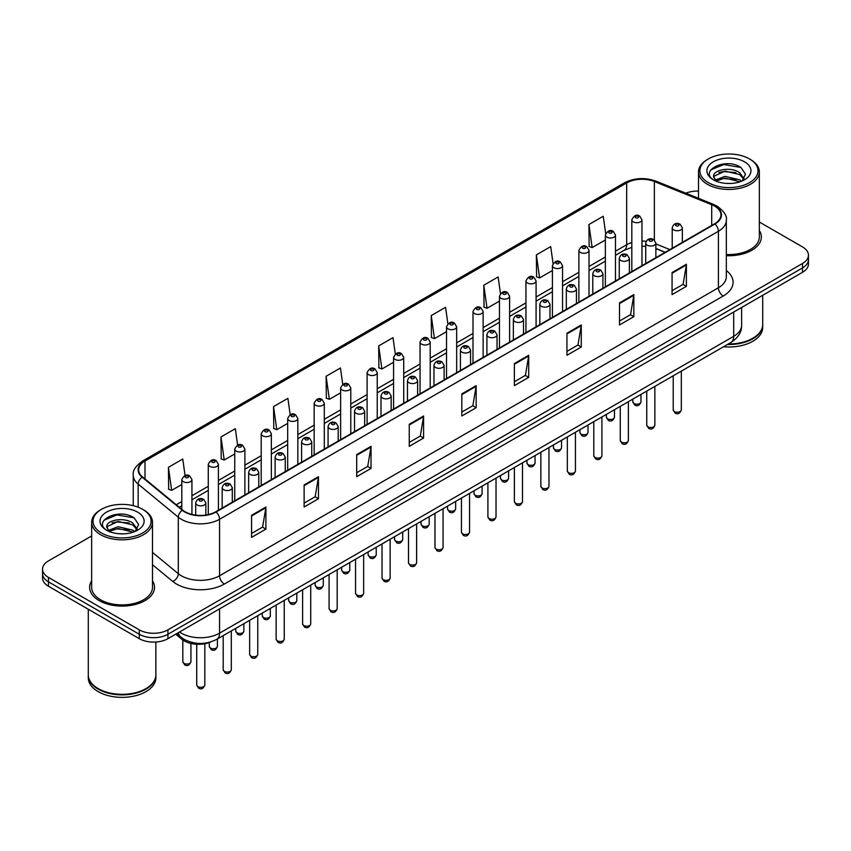 <?xml version="1.0" encoding="UTF-8"?>
<svg xmlns="http://www.w3.org/2000/svg" width="851" height="851" viewBox="0 0 851 851"><rect width="100%" height="100%" fill="white"/><g stroke="black" fill="none" stroke-linecap="round" stroke-linejoin="round"><path stroke-width="1.28" d="M665.078 252.343L655.866 248.62M210.835 641.909A20.275 11.701 180 0 1 181.933 639.314L175.71 634.197M91.663 580.85A32.434 18.722 0 0 0 89.642 587.36A32.434 18.722 0 0 0 99.141 600.604A32.434 18.722 0 0 0 134.49 604.667A32.434 18.722 0 0 0 154.51 587.36A32.434 18.722 0 0 0 152.489 580.85A32.434 18.722 0 0 1 154.51 587.36A32.434 18.722 0 0 1 134.49 604.667A32.434 18.722 0 0 1 99.141 600.604A32.434 18.722 0 0 1 89.642 587.36A32.434 18.722 0 0 1 91.663 580.85M714.595 206.102A21.626 12.488 180 0 1 720.925 214.931A21.626 12.488 180 0 1 714.595 223.76L215.728 511.77A21.626 12.488 180 0 1 182.731 510.111L142.585 477.007A21.626 12.488 180 0 1 138.67 469.848A21.626 12.488 180 0 1 145 461.019L626.676 182.922A21.626 12.488 180 0 1 654.366 181.529L711.702 204.708A21.626 12.488 180 0 1 714.595 206.102M714.968 205.878A22.169 12.797 0 0 0 712.01 204.453L654.685 181.274A22.169 12.797 0 0 0 626.293 182.71L144.617 460.795A22.169 12.797 0 0 0 142.138 477.188L182.284 510.281A22.169 12.797 0 0 0 216.111 511.994L714.968 223.983A22.169 12.797 0 0 0 714.968 205.878M91.663 535.949L48.486 560.883A20.275 11.701 0 0 0 42.55 569.159L42.55 577.989A20.275 11.701 0 0 0 48.486 586.265L139.277 638.675L139.277 634.261A20.275 11.701 0 0 0 167.945 634.261L802.514 267.905A20.275 11.701 0 0 0 808.45 259.619A20.275 11.701 0 0 1 802.514 267.905L167.945 634.261A20.275 11.701 0 0 1 139.277 634.261L48.486 581.85L139.277 634.261L139.277 629.846A20.275 11.701 0 0 0 167.945 629.846L802.514 263.491A20.275 11.701 0 0 0 808.45 255.215A20.275 11.701 0 0 0 802.514 246.928L759.337 222.005M42.55 573.574A20.275 11.701 0 0 0 48.486 581.85A20.275 11.701 0 0 1 42.55 573.574M251.566 515.302L251.566 537.375L265.906 529.099L265.906 507.026L251.566 515.302M251.566 533.46L262.608 527.088L265.842 507.76A5.404 3.117 -120 0 0 265.906 507.026M262.512 527.141L265.906 529.099M304.126 484.964L304.126 507.026L318.465 498.75L318.465 476.688L304.126 484.964M304.126 503.111L315.168 496.739L318.402 477.411A5.404 3.117 -120 0 0 318.465 476.688M315.072 496.793L318.465 498.75M356.697 454.615L356.697 476.688L371.025 468.412L371.025 446.339L356.697 454.615M356.697 472.762L367.728 466.391L370.972 447.073A5.404 3.117 -120 0 0 371.025 446.339M367.632 466.444L371.025 468.412M409.257 424.266L409.257 446.339L423.585 438.063L423.585 415.99L409.257 424.266M409.257 442.424L420.298 436.042L423.532 416.724A5.404 3.117 -120 0 0 423.585 415.99M420.203 436.106L423.585 438.063M672.067 272.533L672.067 294.606L686.395 286.33L686.395 264.257L672.067 272.533M672.067 290.691L683.108 284.319L686.342 264.991A5.404 3.117 -120 0 0 686.395 264.257M683.002 284.372L686.395 286.33M619.496 302.882L619.496 324.954L633.835 316.678L633.835 294.606L619.496 302.882M619.496 321.04L630.538 314.657L633.782 295.34A5.404 3.117 -120 0 0 633.835 294.606M630.442 314.721L633.835 316.678M566.936 333.23L566.936 355.293L581.276 347.017L581.276 324.954L566.936 333.23M566.936 351.378L577.978 345.006L581.212 325.688A5.404 3.117 -120 0 0 581.276 324.954M577.882 345.059L581.276 347.017M514.376 363.568L514.376 385.641L528.716 377.365L528.716 355.293L514.376 363.568M514.376 381.727L525.418 375.355L528.652 356.026A5.404 3.117 -120 0 0 528.716 355.293M525.322 375.408L528.716 377.365M461.816 393.917L461.816 415.99L476.156 407.714L476.156 385.641L461.816 393.917M461.816 412.075L472.858 405.704L476.092 386.375A5.404 3.117 -120 0 0 476.156 385.641M472.762 405.757L476.156 407.714M726.328 255.672A32.434 18.722 0 0 0 761.358 237.004A32.434 18.722 0 0 0 759.337 230.483A32.434 18.722 0 0 1 761.358 237.004A32.434 18.722 0 0 1 726.328 255.672M698.511 191.103A20.275 11.701 0 0 0 685.8 193.188M42.55 569.159A20.275 11.701 0 0 0 48.486 577.435L139.277 629.846M290.18 414.692L287.883 398.332L273.543 406.608L273.777 428.542M237.62 445.094L235.323 428.681L220.983 436.957L221.217 458.891M185.071 475.518L182.763 459.029L168.424 467.305L168.658 489.24M447.881 323.763L445.573 307.296L431.234 315.572L431.468 337.507M500.462 293.563L498.133 276.947L483.793 285.223L484.028 307.158M553.054 263.459L550.693 246.599L536.353 254.874L536.587 276.82M605.678 233.504L603.253 216.26L588.924 224.536L589.147 246.471M342.74 384.333L340.443 367.983L326.114 376.259L326.337 398.204M395.311 354.016L393.002 337.645L378.674 345.921L378.908 367.855M378.674 345.921L381.908 368.983L393.577 362.239M381.908 368.983L378.674 367.77M431.234 315.572L434.467 338.634L446.52 331.677M434.467 338.634L431.234 337.421M483.793 285.223L487.027 308.285L499.463 301.105M487.027 308.285L483.793 307.073M536.353 254.874L539.598 277.937L552.405 270.544M539.598 277.937L536.353 276.735M588.924 224.536L592.158 247.588L605.359 239.971M592.158 247.588L588.924 246.386M326.114 376.259L329.348 399.321L340.634 392.811M329.348 399.321L326.114 398.119M273.543 406.608L276.788 429.67L287.691 423.373M276.788 429.67L273.543 428.457M220.983 436.957L224.217 460.019L234.748 453.945M224.217 460.019L220.983 458.806M168.424 467.305L171.657 490.367L181.806 484.506M171.657 490.367L168.424 489.155M139.277 638.675A20.275 11.701 0 0 0 167.945 638.675L802.514 272.309A20.275 11.701 0 0 0 808.45 264.033L808.45 255.215M708.383 182.657A29.062 16.775 0 0 0 749.476 182.657A29.062 16.775 0 0 0 749.476 158.924L750.433 159.477A30.413 17.552 0 0 1 759.337 171.891A30.413 17.552 0 0 1 740.561 188.114A30.413 17.552 0 0 1 707.426 184.305A30.413 17.552 0 0 1 698.511 171.891A30.413 17.552 0 0 1 707.426 159.477L708.383 158.924A29.062 16.775 0 0 0 708.383 182.657M726.328 254.492A30.413 17.552 0 0 0 759.337 237.004L759.337 171.891M728.382 343.964A33.785 19.509 0 0 0 752.816 338.251A33.785 19.509 0 0 0 762.709 324.454L762.709 295.297M728.243 344.038A33.455 19.307 0 0 0 752.582 338.39A33.455 19.307 0 0 0 752.699 338.315M727.456 344.495A33.785 19.509 0 0 0 762.709 325.008A33.785 19.509 0 0 0 762.709 324.731M723.552 346.751A33.785 19.509 0 0 0 762.709 327.486L762.709 325.008M725.233 183.337L730.381 183.486M715.138 180.104L724.967 176.348L739.732 179.795L741.519 181.231M716.042 181.04L724.967 178.093L740.051 181.774M713.649 176.402L716.18 181.167M713.681 176.87C712.032 170.072 730.679 166.03 739.732 172.785L744.114 178.848M713.744 177.295L714.17 176.157L724.967 171.094L739.732 174.54L743.774 179.306M742.04 181.018L745.487 174.242L741.125 167.658C725.658 156.541 698.192 171.189 714.053 180.167L714.84 180.646M744.508 161.796A22.03 12.722 0 0 0 713.34 161.796A22.03 12.722 0 0 0 713.34 179.784A22.03 12.722 0 0 0 744.508 179.784A22.03 12.722 0 0 0 744.508 161.796M716.51 181.614L713.712 177.125M750.433 159.477L749.476 158.924A29.062 16.775 0 0 0 708.383 158.924M710.83 169.87L723.765 164.562L740.827 167.456M718.914 172.445L723.765 171.562L735.945 172.615M718.914 179.455L723.765 178.572L735.945 179.614M101.524 533.013A29.062 16.775 0 0 0 142.617 533.013A29.062 16.775 0 0 0 142.617 509.292L143.574 509.845A30.413 17.552 0 0 1 152.489 522.259A30.413 17.552 0 0 1 133.713 538.481A30.413 17.552 0 0 1 100.567 534.673A30.413 17.552 0 0 1 91.663 522.259A30.413 17.552 0 0 1 100.567 509.845L101.524 509.292A29.062 16.775 0 0 0 101.524 533.013M91.663 522.259L91.663 587.36A30.413 17.552 0 0 0 100.567 599.774A30.413 17.552 0 0 0 133.713 603.582A30.413 17.552 0 0 0 152.489 587.36L152.489 522.259M145.851 688.682A33.455 19.307 0 0 1 145.723 688.746A33.455 19.307 0 0 1 98.418 688.746L98.184 688.608A33.785 19.509 0 0 0 145.968 688.608A33.785 19.509 0 0 0 155.861 674.822L155.861 642.037M88.291 675.098A33.785 19.509 0 0 0 88.291 675.375A33.785 19.509 0 0 0 98.184 689.161A33.785 19.509 0 0 0 135.001 693.395A33.785 19.509 0 0 0 155.861 675.375A33.785 19.509 0 0 0 155.861 675.098M88.291 675.375L88.291 677.853A33.785 19.509 0 0 0 98.184 691.65A33.785 19.509 0 0 0 135.001 695.873A33.785 19.509 0 0 0 155.861 677.853L155.861 675.375M118.385 533.694L123.533 533.843M108.279 530.46L118.119 526.705L132.873 530.162L134.66 531.598M109.183 531.407L118.119 528.46L133.203 532.13M106.8 526.758L109.322 531.524M106.832 527.237C105.184 520.429 123.831 516.397 132.873 523.152L137.266 529.216M106.896 527.652L107.322 526.524L118.119 521.45L132.873 524.907L136.915 529.673M135.181 531.375L138.639 524.599L134.267 518.025C118.81 506.909 91.334 521.546 107.205 530.535L107.992 531.013M137.66 512.153A22.03 12.722 0 0 0 106.492 512.153A22.03 12.722 0 0 0 106.492 530.152A22.03 12.722 0 0 0 137.66 530.152A22.03 12.722 0 0 0 137.66 512.153M109.662 531.981L106.864 527.482M88.291 609.242L88.291 674.822A33.785 19.509 0 0 0 98.184 688.608L98.418 688.746M143.574 509.845L142.617 509.292A29.062 16.775 0 0 0 101.524 509.292M103.982 520.227L116.917 514.919L133.969 517.823M112.066 522.812L116.917 521.929L129.097 522.971M112.066 529.822L116.917 528.939L129.097 529.982M181.933 637.92L181.933 639.314M726.328 270.544A33.785 19.509 180 0 1 723.19 296.042L224.334 584.052A6.755 3.904 60 0 1 219.558 575.776L718.414 287.766A27.03 15.605 0 0 0 726.328 276.724L726.328 220.228A27.03 15.605 180 0 1 718.414 231.259A6.755 3.904 -120 0 0 714.968 223.983M224.334 584.052A33.785 19.509 180 0 1 176.551 584.052A33.785 19.509 180 0 1 172.764 581.446L152.489 564.734M182.284 510.281A6.755 4.521 129.5 0 0 178.295 517.195L178.295 573.691A27.03 15.605 0 0 0 181.327 575.776A27.03 15.605 0 0 0 219.558 575.776L219.558 519.28A27.03 15.605 180 0 1 178.295 517.195L138.149 484.091A27.03 15.605 180 0 1 133.267 475.145L133.267 505.675M726.328 220.228C727.233 216.005 724.127 211.293 717.01 206.102L713.457 204.378A6.755 3.17 112 0 0 712.01 204.453M713.457 204.378L656.132 181.199C644.93 177.231 634.303 177.816 624.251 182.922A6.755 3.904 60 0 1 626.293 182.71M144.617 460.795A6.755 3.904 -120 0 0 142.585 461.008C135.564 466.05 132.458 470.763 133.267 475.145M142.138 477.188A6.755 4.521 129.5 0 0 138.149 484.091L138.149 507.175M656.132 181.199A6.755 3.17 112 0 0 654.685 181.274M216.111 511.994A6.755 3.904 60 0 1 219.558 519.28L718.414 231.259L718.414 287.766A6.755 3.904 60 0 0 723.19 296.042M167.945 629.846L167.945 638.675M802.514 263.491L802.514 272.309M48.486 577.435L48.486 586.265M152.489 552.405L178.295 573.691A6.755 4.521 -50.5 0 1 172.764 581.446M145 461.019L145 479.007M711.702 204.708L711.702 225.43M654.366 181.529L654.366 239.961M669.854 249.588L655.866 243.929M646.164 241.301A21.626 12.488 0 0 0 641.962 241.067M631.825 242.524A21.626 12.488 0 0 0 626.676 244.726L615.486 251.183M626.676 182.922L626.676 244.726A12.159 7.021 60 0 1 624.155 250.29L615.486 255.289M605.359 257.034L589.02 266.459M578.882 272.32L562.543 281.745M552.405 287.595L536.077 297.031M525.939 302.882L509.6 312.317M499.463 318.168L483.134 327.592M472.996 333.454L456.657 342.879M446.52 348.729L430.191 358.165M420.054 364.015L403.714 373.451M393.577 379.301L377.238 388.737M367.1 394.587L350.772 404.012M340.634 409.863L324.295 419.298M314.157 425.149L297.829 434.584M287.691 440.435L271.352 449.871M261.214 455.721L244.886 465.146M234.748 470.997L218.409 480.432M208.272 486.283L191.932 495.718M181.806 501.569L176.253 504.771M665.227 252.258L656.791 248.843A12.159 5.702 -68 0 1 655.866 248.237M461.816 394.619L476.092 386.375M514.376 364.271L528.652 356.026M566.936 333.922L581.212 325.688M619.496 303.584L633.782 295.34M672.067 273.235L686.342 264.991M409.257 424.968L423.532 416.724M356.697 455.317L370.972 447.073M304.126 485.655L318.402 477.411M251.566 516.004L265.842 507.76M179.508 632.006A27.03 15.605 0 0 0 181.327 633.165A27.03 15.605 0 0 0 219.558 633.165L733.7 336.315A27.03 15.605 0 0 0 741.625 325.284C741.817 331.986 738.242 337.73 730.903 342.506L216.75 639.346A13.52 7.808 60 0 0 219.558 633.165L219.558 608.88M733.7 312.04L733.7 336.315A13.52 7.808 60 0 1 730.903 342.506M178.412 632.633A13.52 9.042 129.5 0 0 180.774 637.027L176.668 633.644M681.321 409.895C679.992 413.543 677.917 414.607 675.109 413.097L673.215 409.895A4.053 2.34 0 0 0 674.407 411.554A4.053 2.34 0 0 0 678.821 412.054A4.053 2.34 0 0 0 681.321 409.895L681.321 371.132M673.684 229.887A5.063 2.925 180 0 1 672.205 227.813C673.503 223.653 676.151 222.451 680.151 224.196L682.342 227.813A5.063 2.925 180 0 1 679.215 230.515A5.063 2.925 180 0 1 673.684 229.887M678.47 224.366A1.691 0.979 0 0 0 676.077 224.366A1.691 0.979 0 0 0 676.077 225.749A1.691 0.979 0 0 0 678.47 225.749A1.691 0.979 0 0 0 678.47 224.366M634.027 403.523A4.053 2.34 0 0 0 638.441 404.034A4.053 2.34 0 0 0 640.952 401.863C639.612 405.512 637.537 406.587 634.729 405.065L632.836 401.863A4.053 2.34 0 0 0 634.027 403.523M641.962 265.693L641.962 219.781A5.063 2.925 180 0 1 638.835 222.494A5.063 2.925 180 0 1 633.314 221.856A5.063 2.925 180 0 1 631.825 219.781L631.825 271.543M635.697 217.718A1.691 0.979 0 0 0 638.09 217.718A1.691 0.979 0 0 0 638.09 216.335A1.691 0.979 0 0 0 635.697 216.335A1.691 0.979 0 0 0 635.697 217.718M654.855 425.181C653.515 428.83 651.44 429.893 648.632 428.383L646.749 425.181A4.053 2.34 0 0 0 647.93 426.83A4.053 2.34 0 0 0 652.355 427.34A4.053 2.34 0 0 0 654.855 425.181L654.855 386.407M647.217 245.162A5.063 2.925 180 0 1 645.728 243.099C647.026 238.94 649.675 237.737 653.685 239.482L655.866 243.099A5.063 2.925 180 0 1 652.738 245.801A5.063 2.925 180 0 1 647.217 245.162M651.994 239.652A1.691 0.979 0 0 0 649.6 239.652A1.691 0.979 0 0 0 649.6 241.024A1.691 0.979 0 0 0 651.994 241.024A1.691 0.979 0 0 0 651.994 239.652M628.378 440.467C627.049 444.105 624.974 445.179 622.155 443.669L620.273 440.467A4.053 2.34 0 0 0 621.464 442.116A4.053 2.34 0 0 0 625.879 442.626A4.053 2.34 0 0 0 628.378 440.467L628.378 401.693M620.741 260.449A5.063 2.925 180 0 1 619.262 258.385C620.549 254.226 623.209 253.013 627.208 254.768L629.4 258.385A5.063 2.925 180 0 1 626.272 261.087A5.063 2.925 180 0 1 620.741 260.449M625.517 254.938A1.691 0.979 0 0 0 623.134 254.938A1.691 0.979 0 0 0 623.134 256.311A1.691 0.979 0 0 0 625.517 256.311A1.691 0.979 0 0 0 625.517 254.938M601.912 455.742C600.572 459.391 598.498 460.455 595.689 458.944L593.796 455.742A4.053 2.34 0 0 0 594.987 457.402A4.053 2.34 0 0 0 599.402 457.912A4.053 2.34 0 0 0 601.912 455.742L601.912 416.979M594.275 275.735A5.063 2.925 180 0 1 592.785 273.66C594.083 269.512 596.732 268.299 600.742 270.054L602.923 273.66A5.063 2.925 180 0 1 599.795 276.373A5.063 2.925 180 0 1 594.275 275.735M599.051 270.214A1.691 0.979 0 0 0 596.657 270.214A1.691 0.979 0 0 0 596.657 271.597A1.691 0.979 0 0 0 599.051 271.597A1.691 0.979 0 0 0 599.051 270.214M575.436 471.029C574.106 474.677 572.032 475.741 569.213 474.23L567.33 471.029A4.053 2.34 0 0 0 568.521 472.688A4.053 2.34 0 0 0 572.936 473.188A4.053 2.34 0 0 0 575.436 471.029L575.436 432.265M567.798 291.021A5.063 2.925 180 0 1 566.319 288.946C567.606 284.787 570.266 283.585 574.265 285.33L576.446 288.946A5.063 2.925 180 0 1 573.319 291.648A5.063 2.925 180 0 1 567.798 291.021M572.574 285.5A1.691 0.979 0 0 0 570.191 285.5A1.691 0.979 0 0 0 570.191 286.883A1.691 0.979 0 0 0 572.574 286.883A1.691 0.979 0 0 0 572.574 285.5M607.55 418.809A4.053 2.34 0 0 0 611.975 419.309A4.053 2.34 0 0 0 614.475 417.15C613.145 420.798 611.071 421.862 608.252 420.351L606.369 417.15A4.053 2.34 0 0 0 607.55 418.809M615.486 280.979L615.486 235.067A5.063 2.925 180 0 1 612.358 237.769A5.063 2.925 180 0 1 606.837 237.142A5.063 2.925 180 0 1 605.359 235.067L605.359 286.83M609.231 233.004A1.691 0.979 0 0 0 611.614 233.004A1.691 0.979 0 0 0 611.614 231.621A1.691 0.979 0 0 0 609.231 231.621A1.691 0.979 0 0 0 609.231 233.004M581.084 434.084A4.053 2.34 0 0 0 585.499 434.595A4.053 2.34 0 0 0 588.009 432.436C586.669 436.084 584.594 437.148 581.786 435.638L579.893 432.436A4.053 2.34 0 0 0 581.084 434.084M589.02 296.254L589.02 250.354A5.063 2.925 180 0 1 585.892 253.055A5.063 2.925 180 0 1 580.371 252.428A5.063 2.925 180 0 1 578.882 250.354L578.882 302.105M582.754 248.279A1.691 0.979 0 0 0 585.148 248.279A1.691 0.979 0 0 0 585.148 246.907A1.691 0.979 0 0 0 582.754 246.907A1.691 0.979 0 0 0 582.754 248.279M554.607 449.371A4.053 2.34 0 0 0 559.033 449.881A4.053 2.34 0 0 0 561.532 447.722C560.203 451.36 558.128 452.434 555.309 450.924L553.427 447.722A4.053 2.34 0 0 0 554.607 449.371M562.543 311.54L562.543 265.64A5.063 2.925 180 0 1 559.415 268.342A5.063 2.925 180 0 1 553.895 267.703A5.063 2.925 180 0 1 552.405 265.64L552.405 317.391M556.288 263.565A1.691 0.979 0 0 0 558.671 263.565A1.691 0.979 0 0 0 558.671 262.193A1.691 0.979 0 0 0 556.288 262.193A1.691 0.979 0 0 0 556.288 263.565M548.969 486.315C547.629 489.963 545.555 491.027 542.747 489.516L540.853 486.315A4.053 2.34 0 0 0 542.044 487.963A4.053 2.34 0 0 0 546.459 488.474A4.053 2.34 0 0 0 548.969 486.315L548.969 447.552M541.332 306.296A5.063 2.925 180 0 1 539.842 304.233C541.14 300.073 543.789 298.871 547.799 300.616L549.98 304.233A5.063 2.925 180 0 1 546.853 306.934A5.063 2.925 180 0 1 541.332 306.296M546.108 300.786A1.691 0.979 0 0 0 543.715 300.786A1.691 0.979 0 0 0 543.715 302.158A1.691 0.979 0 0 0 546.108 302.158A1.691 0.979 0 0 0 546.108 300.786M522.493 501.601C521.163 505.239 519.089 506.313 516.27 504.803L514.387 501.601A4.053 2.34 0 0 0 515.568 503.249A4.053 2.34 0 0 0 519.993 503.76A4.053 2.34 0 0 0 522.493 501.601L522.493 462.827M514.855 321.582A5.063 2.925 180 0 1 513.366 319.519C514.664 315.359 517.312 314.157 521.323 315.902L523.503 319.519A5.063 2.925 180 0 1 520.376 322.221A5.063 2.925 180 0 1 514.855 321.582M519.631 316.072A1.691 0.979 0 0 0 517.248 316.072A1.691 0.979 0 0 0 517.248 317.444A1.691 0.979 0 0 0 519.631 317.444A1.691 0.979 0 0 0 519.631 316.072M496.027 516.876C494.686 520.525 492.612 521.599 489.804 520.078L487.91 516.876A4.053 2.34 0 0 0 489.102 518.536A4.053 2.34 0 0 0 493.516 519.046A4.053 2.34 0 0 0 496.027 516.876L496.027 478.113M488.378 336.868A5.063 2.925 180 0 1 486.9 334.794C488.197 330.645 490.846 329.433 494.846 331.188L497.037 334.794A5.063 2.925 180 0 1 493.91 337.507A5.063 2.925 180 0 1 488.378 336.868M493.165 331.347A1.691 0.979 0 0 0 490.772 331.347A1.691 0.979 0 0 0 490.772 332.73A1.691 0.979 0 0 0 493.165 332.73A1.691 0.979 0 0 0 493.165 331.347M528.141 464.657A4.053 2.34 0 0 0 532.556 465.167A4.053 2.34 0 0 0 535.056 462.997C533.726 466.646 531.652 467.72 528.843 466.199L526.95 462.997A4.053 2.34 0 0 0 528.141 464.657M536.077 326.827L536.077 280.926A5.063 2.925 180 0 1 532.949 283.628A5.063 2.925 180 0 1 527.418 282.989A5.063 2.925 180 0 1 525.939 280.926L525.939 332.677M529.811 278.851A1.691 0.979 0 0 0 532.205 278.851A1.691 0.979 0 0 0 532.205 277.469A1.691 0.979 0 0 0 529.811 277.469A1.691 0.979 0 0 0 529.811 278.851M501.665 479.943A4.053 2.34 0 0 0 506.09 480.443A4.053 2.34 0 0 0 508.59 478.283C507.249 481.932 505.175 482.996 502.367 481.485L500.484 478.283A4.053 2.34 0 0 0 501.665 479.943M509.6 342.113L509.6 296.201A5.063 2.925 180 0 1 506.473 298.903A5.063 2.925 180 0 1 500.952 298.275A5.063 2.925 180 0 1 499.463 296.201L499.463 347.963M503.335 294.138A1.691 0.979 0 0 0 505.728 294.138A1.691 0.979 0 0 0 505.728 292.755A1.691 0.979 0 0 0 503.335 292.755A1.691 0.979 0 0 0 503.335 294.138M475.198 495.229A4.053 2.34 0 0 0 479.613 495.729A4.053 2.34 0 0 0 482.113 493.569C480.783 497.218 478.709 498.282 475.89 496.771L474.007 493.569A4.053 2.34 0 0 0 475.198 495.229M483.134 357.388L483.134 311.487A5.063 2.925 180 0 1 480.007 314.189A5.063 2.925 180 0 1 474.475 313.562A5.063 2.925 180 0 1 472.996 311.487L472.996 363.239M476.868 309.424A1.691 0.979 0 0 0 479.251 309.424A1.691 0.979 0 0 0 479.251 308.041A1.691 0.979 0 0 0 476.868 308.041A1.691 0.979 0 0 0 476.868 309.424M469.55 532.162C468.21 535.811 466.135 536.875 463.327 535.364L461.444 532.162A4.053 2.34 0 0 0 462.625 533.822A4.053 2.34 0 0 0 467.05 534.322A4.053 2.34 0 0 0 469.55 532.162L469.55 493.399M461.912 352.154A5.063 2.925 180 0 1 460.423 350.08C461.721 345.921 464.369 344.719 468.38 346.463L470.56 350.08A5.063 2.925 180 0 1 467.433 352.782A5.063 2.925 180 0 1 461.912 352.154M466.688 346.634A1.691 0.979 0 0 0 464.295 346.634A1.691 0.979 0 0 0 464.295 348.016A1.691 0.979 0 0 0 466.688 348.016A1.691 0.979 0 0 0 466.688 346.634M443.073 547.448C441.743 551.097 439.669 552.161 436.85 550.65L434.967 547.448A4.053 2.34 0 0 0 436.159 549.097A4.053 2.34 0 0 0 440.573 549.608A4.053 2.34 0 0 0 443.073 547.448L443.073 508.685M435.435 367.441A5.063 2.925 180 0 1 433.957 365.366C435.255 361.207 437.903 360.005 441.903 361.749L444.094 365.366A5.063 2.925 180 0 1 440.967 368.068A5.063 2.925 180 0 1 435.435 367.441M440.222 361.92A1.691 0.979 0 0 0 437.829 361.92A1.691 0.979 0 0 0 437.829 363.292A1.691 0.979 0 0 0 440.222 363.292A1.691 0.979 0 0 0 440.222 361.92M416.607 562.734C415.267 566.372 413.192 567.447 410.384 565.936L408.501 562.734A4.053 2.34 0 0 0 409.682 564.383A4.053 2.34 0 0 0 414.107 564.894A4.053 2.34 0 0 0 416.607 562.734L416.607 523.961M408.969 382.716A5.063 2.925 180 0 1 407.48 380.652C408.778 376.493 411.427 375.291 415.437 377.036L417.618 380.652A5.063 2.925 180 0 1 414.49 383.354A5.063 2.925 180 0 1 408.969 382.716M413.746 377.206A1.691 0.979 0 0 0 411.352 377.206A1.691 0.979 0 0 0 411.352 378.578A1.691 0.979 0 0 0 413.746 378.578A1.691 0.979 0 0 0 413.746 377.206M390.13 578.01C388.801 581.658 386.726 582.733 383.907 581.212L382.025 578.01A4.053 2.34 0 0 0 383.216 579.669A4.053 2.34 0 0 0 387.63 580.18A4.053 2.34 0 0 0 390.13 578.01L390.13 539.247M382.493 398.002A5.063 2.925 180 0 1 381.014 395.938C382.301 391.779 384.96 390.566 388.96 392.322L391.152 395.938A5.063 2.925 180 0 1 388.013 398.64A5.063 2.925 180 0 1 382.493 398.002M387.269 392.481A1.691 0.979 0 0 0 384.886 392.481A1.691 0.979 0 0 0 384.886 393.864A1.691 0.979 0 0 0 387.269 393.864A1.691 0.979 0 0 0 387.269 392.481M363.664 593.296C362.324 596.945 360.25 598.008 357.441 596.498L355.548 593.296A4.053 2.34 0 0 0 356.739 594.955A4.053 2.34 0 0 0 361.154 595.455A4.053 2.34 0 0 0 363.664 593.296L363.664 554.533M356.026 413.288A5.063 2.925 180 0 1 354.537 411.214C355.835 407.055 358.484 405.853 362.494 407.597L364.675 411.214A5.063 2.925 180 0 1 361.547 413.916A5.063 2.925 180 0 1 356.026 413.288M360.803 407.767A1.691 0.979 0 0 0 358.409 407.767A1.691 0.979 0 0 0 358.409 409.15A1.691 0.979 0 0 0 360.803 409.15A1.691 0.979 0 0 0 360.803 407.767M448.722 510.504A4.053 2.34 0 0 0 453.136 511.015A4.053 2.34 0 0 0 455.647 508.855C454.306 512.493 452.232 513.568 449.424 512.057L447.53 508.855A4.053 2.34 0 0 0 448.722 510.504M456.657 372.674L456.657 326.773A5.063 2.925 180 0 1 453.53 329.475A5.063 2.925 180 0 1 448.009 328.837A5.063 2.925 180 0 1 446.52 326.773L446.52 378.525M450.392 324.699A1.691 0.979 0 0 0 452.785 324.699A1.691 0.979 0 0 0 452.785 323.327A1.691 0.979 0 0 0 450.392 323.327A1.691 0.979 0 0 0 450.392 324.699M422.256 525.79A4.053 2.34 0 0 0 426.67 526.301A4.053 2.34 0 0 0 429.17 524.131C427.84 527.78 425.766 528.854 422.947 527.333L421.064 524.131A4.053 2.34 0 0 0 422.256 525.79M430.191 387.96L430.191 342.059A5.063 2.925 180 0 1 427.053 344.761A5.063 2.925 180 0 1 421.532 344.123A5.063 2.925 180 0 1 420.054 342.059L420.054 393.811M423.926 339.985A1.691 0.979 0 0 0 426.308 339.985A1.691 0.979 0 0 0 426.308 338.602A1.691 0.979 0 0 0 423.926 338.602A1.691 0.979 0 0 0 423.926 339.985M395.779 541.076A4.053 2.34 0 0 0 400.193 541.576A4.053 2.34 0 0 0 402.704 539.417C401.364 543.066 399.289 544.129 396.481 542.619L394.587 539.417A4.053 2.34 0 0 0 395.779 541.076M403.714 403.246L403.714 357.335A5.063 2.925 180 0 1 400.587 360.037A5.063 2.925 180 0 1 395.066 359.409A5.063 2.925 180 0 1 393.577 357.335L393.577 409.097M397.449 355.271A1.691 0.979 0 0 0 399.842 355.271A1.691 0.979 0 0 0 399.842 353.888A1.691 0.979 0 0 0 397.449 353.888A1.691 0.979 0 0 0 397.449 355.271M369.302 556.363A4.053 2.34 0 0 0 373.727 556.862A4.053 2.34 0 0 0 376.227 554.703C374.897 558.352 372.823 559.415 370.004 557.905L368.121 554.703A4.053 2.34 0 0 0 369.302 556.363M377.238 418.522L377.238 372.621A5.063 2.925 180 0 1 374.11 375.323A5.063 2.925 180 0 1 368.589 374.695A5.063 2.925 180 0 1 367.1 372.621L367.1 424.383M370.983 370.557A1.691 0.979 0 0 0 373.366 370.557A1.691 0.979 0 0 0 373.366 369.174A1.691 0.979 0 0 0 370.983 369.174A1.691 0.979 0 0 0 370.983 370.557M342.836 571.638A4.053 2.34 0 0 0 347.251 572.149A4.053 2.34 0 0 0 349.761 569.989C348.421 573.638 346.346 574.702 343.538 573.191L341.645 569.989A4.053 2.34 0 0 0 342.836 571.638M350.772 433.808L350.772 387.907A5.063 2.925 180 0 1 347.644 390.609A5.063 2.925 180 0 1 342.113 389.971A5.063 2.925 180 0 1 340.634 387.907L340.634 439.659M344.506 385.833A1.691 0.979 0 0 0 346.9 385.833A1.691 0.979 0 0 0 346.9 384.461A1.691 0.979 0 0 0 344.506 384.461A1.691 0.979 0 0 0 344.506 385.833M337.187 608.582C335.858 612.231 333.783 613.294 330.965 611.784L329.082 608.582A4.053 2.34 0 0 0 330.262 610.241A4.053 2.34 0 0 0 334.688 610.741A4.053 2.34 0 0 0 337.187 608.582L337.187 569.819M329.55 428.574A5.063 2.925 180 0 1 328.071 426.5C329.358 422.341 332.007 421.139 336.017 422.883L338.198 426.5A5.063 2.925 180 0 1 335.071 429.202A5.063 2.925 180 0 1 329.55 428.574M334.326 423.053A1.691 0.979 0 0 0 331.943 423.053A1.691 0.979 0 0 0 331.943 424.436A1.691 0.979 0 0 0 334.326 424.436A1.691 0.979 0 0 0 334.326 423.053M310.721 623.868C309.381 627.506 307.307 628.581 304.498 627.07L302.605 623.868A4.053 2.34 0 0 0 303.796 625.517A4.053 2.34 0 0 0 308.211 626.028A4.053 2.34 0 0 0 310.721 623.868L310.721 585.094M303.084 443.85A5.063 2.925 180 0 1 301.594 441.786C302.892 437.627 305.541 436.425 309.551 438.169L311.732 441.786A5.063 2.925 180 0 1 308.605 444.488A5.063 2.925 180 0 1 303.084 443.85M307.86 438.339A1.691 0.979 0 0 0 305.466 438.339A1.691 0.979 0 0 0 305.466 439.712A1.691 0.979 0 0 0 307.86 439.712A1.691 0.979 0 0 0 307.86 438.339M284.245 639.144C282.915 642.792 280.841 643.867 278.022 642.345L276.139 639.144A4.053 2.34 0 0 0 277.32 640.803A4.053 2.34 0 0 0 281.745 641.314A4.053 2.34 0 0 0 284.245 639.144L284.245 600.38M276.607 459.136A5.063 2.925 180 0 1 275.118 457.072C276.415 452.913 279.064 451.7 283.075 453.455L285.255 457.072A5.063 2.925 180 0 1 282.128 459.774A5.063 2.925 180 0 1 276.607 459.136M281.383 453.615A1.691 0.979 0 0 0 279 453.615A1.691 0.979 0 0 0 279 454.998A1.691 0.979 0 0 0 281.383 454.998A1.691 0.979 0 0 0 281.383 453.615M257.768 654.43C256.438 658.078 254.364 659.142 251.556 657.632L249.662 654.43A4.053 2.34 0 0 0 250.854 656.089A4.053 2.34 0 0 0 255.268 656.589A4.053 2.34 0 0 0 257.768 654.43L257.768 615.667M250.13 474.422A5.063 2.925 180 0 1 248.652 472.348C249.949 468.188 252.598 466.986 256.598 468.731L258.789 472.348A5.063 2.925 180 0 1 255.662 475.049A5.063 2.925 180 0 1 250.13 474.422M254.917 468.901A1.691 0.979 0 0 0 252.524 468.901A1.691 0.979 0 0 0 252.524 470.284A1.691 0.979 0 0 0 254.917 470.284A1.691 0.979 0 0 0 254.917 468.901M231.302 669.716C229.961 673.364 227.887 674.428 225.079 672.918L223.196 669.716A4.053 2.34 0 0 0 224.377 671.375A4.053 2.34 0 0 0 228.802 671.875A4.053 2.34 0 0 0 231.302 669.716L231.302 630.953M223.664 489.708A5.063 2.925 180 0 1 222.175 487.634C223.473 483.474 226.121 482.272 230.132 484.017L232.312 487.634A5.063 2.925 180 0 1 229.185 490.336A5.063 2.925 180 0 1 223.664 489.708M228.44 484.187A1.691 0.979 0 0 0 226.047 484.187A1.691 0.979 0 0 0 226.047 485.57A1.691 0.979 0 0 0 228.44 485.57A1.691 0.979 0 0 0 228.44 484.187M204.825 685.002C203.495 688.65 201.421 689.714 198.602 688.204L196.719 685.002A4.053 2.34 0 0 0 197.911 686.651A4.053 2.34 0 0 0 202.325 687.161A4.053 2.34 0 0 0 204.825 685.002L204.825 643.728M197.187 504.983A5.063 2.925 180 0 1 195.709 502.92C196.996 498.76 199.655 497.558 203.655 499.303L205.846 502.92A5.063 2.925 180 0 1 202.708 505.622A5.063 2.925 180 0 1 197.187 504.983M201.964 499.473A1.691 0.979 0 0 0 199.581 499.473A1.691 0.979 0 0 0 199.581 500.845A1.691 0.979 0 0 0 201.964 500.845A1.691 0.979 0 0 0 201.964 499.473M316.359 586.924A4.053 2.34 0 0 0 320.784 587.435A4.053 2.34 0 0 0 323.284 585.265C321.944 588.913 319.87 589.988 317.061 588.466L315.178 585.265A4.053 2.34 0 0 0 316.359 586.924M324.295 449.094L324.295 403.193A5.063 2.925 180 0 1 321.167 405.895A5.063 2.925 180 0 1 315.647 405.257A5.063 2.925 180 0 1 314.157 403.193L314.157 454.945M318.04 401.119A1.691 0.979 0 0 0 320.423 401.119A1.691 0.979 0 0 0 320.423 399.736A1.691 0.979 0 0 0 318.04 399.736A1.691 0.979 0 0 0 318.04 401.119M289.893 602.21A4.053 2.34 0 0 0 294.308 602.721A4.053 2.34 0 0 0 296.808 600.551C295.478 604.199 293.404 605.263 290.595 603.753L288.702 600.551A4.053 2.34 0 0 0 289.893 602.21M297.829 464.38L297.829 418.469A5.063 2.925 180 0 1 294.701 421.171A5.063 2.925 180 0 1 289.17 420.543A5.063 2.925 180 0 1 287.691 418.469L287.691 470.231M291.563 416.405A1.691 0.979 0 0 0 293.957 416.405A1.691 0.979 0 0 0 293.957 415.022A1.691 0.979 0 0 0 291.563 415.022A1.691 0.979 0 0 0 291.563 416.405M263.416 617.496A4.053 2.34 0 0 0 267.842 617.996A4.053 2.34 0 0 0 270.341 615.837C269.001 619.485 266.927 620.549 264.118 619.039L262.236 615.837A4.053 2.34 0 0 0 263.416 617.496M271.352 479.656L271.352 433.755A5.063 2.925 180 0 1 268.225 436.457A5.063 2.925 180 0 1 262.704 435.829A5.063 2.925 180 0 1 261.214 433.755L261.214 485.517M265.087 431.691A1.691 0.979 0 0 0 267.48 431.691A1.691 0.979 0 0 0 267.48 430.308A1.691 0.979 0 0 0 265.087 430.308A1.691 0.979 0 0 0 265.087 431.691M236.95 632.772A4.053 2.34 0 0 0 241.365 633.282A4.053 2.34 0 0 0 243.865 631.123C242.535 634.772 240.461 635.835 237.642 634.325L235.759 631.123A4.053 2.34 0 0 0 236.95 632.772M244.886 494.942L244.886 449.041A5.063 2.925 180 0 1 241.748 451.743A5.063 2.925 180 0 1 236.227 451.104A5.063 2.925 180 0 1 234.748 449.041L234.748 500.792M238.62 446.966A1.691 0.979 0 0 0 241.003 446.966A1.691 0.979 0 0 0 241.003 445.594A1.691 0.979 0 0 0 238.62 445.594A1.691 0.979 0 0 0 238.62 446.966M210.474 648.058A4.053 2.34 0 0 0 214.888 648.568A4.053 2.34 0 0 0 217.399 646.398C216.058 650.047 213.984 651.121 211.176 649.611L209.282 646.398A4.053 2.34 0 0 0 210.474 648.058M218.409 510.228L218.409 464.327A5.063 2.925 180 0 1 215.282 467.029A5.063 2.925 180 0 1 209.761 466.391A5.063 2.925 180 0 1 208.272 464.327L208.272 514.578M212.144 462.253A1.691 0.979 0 0 0 214.537 462.253A1.691 0.979 0 0 0 214.537 460.87A1.691 0.979 0 0 0 212.144 460.87A1.691 0.979 0 0 0 212.144 462.253M183.997 663.344A4.053 2.34 0 0 0 188.422 663.854A4.053 2.34 0 0 0 190.922 661.684C189.592 665.333 187.518 666.397 184.699 664.886L182.816 661.684A4.053 2.34 0 0 0 183.997 663.344M191.932 514.429L191.932 479.602A5.063 2.925 180 0 1 188.805 482.315A5.063 2.925 180 0 1 183.284 481.677A5.063 2.925 180 0 1 181.806 479.602L181.806 509.345M185.678 477.539A1.691 0.979 0 0 0 188.06 477.539A1.691 0.979 0 0 0 188.06 476.156A1.691 0.979 0 0 0 185.678 476.156A1.691 0.979 0 0 0 185.678 477.539M624.251 182.922L142.585 461.008M656.791 248.843L655.866 248.492M645.728 246.364L641.962 246.205M631.825 247.364L624.155 250.29M605.359 261.151L589.02 270.575M578.882 276.426L562.543 285.862M552.405 291.712L536.077 301.148M525.939 306.998L509.6 316.423M499.463 322.284L483.134 331.709M472.996 337.56L456.657 346.995M446.52 352.846L430.191 362.281M420.054 368.132L403.714 377.567M393.577 383.418L377.238 392.843M367.1 398.694L350.772 408.129M340.634 413.98L324.295 423.415M314.157 429.266L297.829 438.701M287.691 444.552L271.352 453.977M261.214 459.827L244.886 469.263M234.748 475.113L218.409 484.549M208.272 490.399L191.932 499.835M181.806 505.685L179.189 507.185M216.75 639.346C205.878 644.813 195.007 644.813 184.124 639.346L180.774 637.027M741.625 325.284L741.625 307.466M673.215 409.895L673.215 375.812M672.205 248.226L672.205 227.813M682.342 242.375L682.342 227.813M640.952 401.863L640.952 394.438M641.962 219.781L639.782 216.175C636.835 214.048 634.186 215.25 631.825 219.781M632.836 401.863L632.836 399.119M646.749 425.181L646.749 391.098M645.728 263.512L645.728 243.099M655.866 257.662L655.866 243.099M620.273 440.467L620.273 406.374M619.262 278.798L619.262 258.385M629.4 272.948L629.4 258.385M593.796 455.742L593.796 421.66M592.785 294.084L592.785 273.66M602.923 288.234L602.923 273.66M567.33 471.029L567.33 436.946M566.319 309.37L566.319 288.946M576.446 303.509L576.446 288.946M614.475 417.15L614.475 409.725M615.486 235.067L613.305 231.451C610.369 229.334 607.72 230.536 605.359 235.067M606.369 417.15L606.369 414.405M588.009 432.436L588.009 425.011M589.02 250.354L586.839 246.737C583.892 244.62 581.244 245.822 578.882 250.354M579.893 432.436L579.893 429.691M561.532 447.722L561.532 440.286M562.543 265.64L560.362 262.023C557.426 259.895 554.767 261.108 552.405 265.64M553.427 447.722L553.427 444.977M698.511 198.336L698.511 171.891M540.853 486.315L540.853 452.232M539.842 324.646L539.842 304.233M549.98 318.795L549.98 304.233M514.387 501.601L514.387 467.507M513.366 339.932L513.366 319.519M523.503 334.081L523.503 319.519M487.91 516.876L487.91 482.794M486.9 355.218L486.9 334.794M497.037 349.367L497.037 334.794M535.056 462.997L535.056 455.572M536.077 280.926L533.885 277.309C530.95 275.181 528.301 276.384 525.939 280.926M526.95 462.997L526.95 460.253M508.59 478.283L508.59 470.858M509.6 296.201L507.419 292.584C504.473 290.468 501.824 291.67 499.463 296.201M500.484 478.283L500.484 475.539M482.113 493.569L482.113 486.144M483.134 311.487L480.943 307.871C478.007 305.754 475.358 306.956 472.996 311.487M474.007 493.569L474.007 490.825M461.444 532.162L461.444 498.08M460.423 370.504L460.423 350.08M470.56 364.643L470.56 350.08M434.967 547.448L434.967 513.366M433.957 385.78L433.957 365.366M444.094 379.929L444.094 365.366M408.501 562.734L408.501 528.641M407.48 401.066L407.48 380.652M417.618 395.215L417.618 380.652M382.025 578.01L382.025 543.927M381.014 416.352L381.014 395.938M391.152 410.501L391.152 395.938M355.548 593.296L355.548 559.213M354.537 431.638L354.537 411.214M364.675 425.777L364.675 411.214M455.647 508.855L455.647 501.42M456.657 326.773L454.477 323.157C451.53 321.029 448.881 322.242 446.52 326.773M447.53 508.855L447.53 506.111M429.17 524.131L429.17 516.706M430.191 342.059L428 338.443C425.064 336.315 422.415 337.517 420.054 342.059M421.064 524.131L421.064 521.386M402.704 539.417L402.704 531.992M403.714 357.335L401.534 353.718C398.587 351.601 395.938 352.803 393.577 357.335M394.587 539.417L394.587 536.673M376.227 554.703L376.227 547.278M377.238 372.621L375.057 369.004C372.121 366.887 369.462 368.089 367.1 372.621M368.121 554.703L368.121 551.959M349.761 569.989L349.761 562.564M350.772 387.907L348.58 384.29C345.644 382.163 342.996 383.375 340.634 387.907M341.645 569.989L341.645 567.245M329.082 608.582L329.082 574.499M328.071 446.913L328.071 426.5M338.198 441.063L338.198 426.5M302.605 623.868L302.605 589.775M301.594 462.199L301.594 441.786M311.732 456.349L311.732 441.786M276.139 639.144L276.139 605.061M275.118 477.485L275.118 457.072M285.255 471.635L285.255 457.072M249.662 654.43L249.662 620.347M248.652 492.772L248.652 472.348M258.789 486.91L258.789 472.348M223.196 669.716L223.196 635.633M222.175 508.047L222.175 487.634M232.312 502.196L232.312 487.634M196.719 685.002L196.719 644.26M195.709 515.132L195.709 502.92M205.846 515.036L205.846 502.92M323.284 585.265L323.284 577.84M324.295 403.193L322.114 399.576C319.178 397.449 316.519 398.651 314.157 403.193M315.178 585.265L315.178 582.52M296.808 600.551L296.808 593.126M297.829 418.469L295.637 414.852C292.701 412.735 290.053 413.937 287.691 418.469M288.702 600.551L288.702 597.806M270.341 615.837L270.341 608.412M271.352 433.755L269.171 430.138C266.225 428.021 263.576 429.223 261.214 433.755M262.236 615.837L262.236 613.092M243.865 631.123L243.865 623.698M244.886 449.041L242.695 445.424C239.759 443.297 237.11 444.509 234.748 449.041M235.759 631.123L235.759 628.378M217.399 646.398L217.399 638.973M218.409 464.327L216.228 460.71C213.282 458.583 210.633 459.785 208.272 464.327M209.282 646.398L209.282 642.526M190.922 661.684L190.922 643.452M191.932 479.602L189.752 475.986C186.816 473.869 184.167 475.071 181.806 479.602M182.816 661.684L182.816 639.995"/></g></svg>

